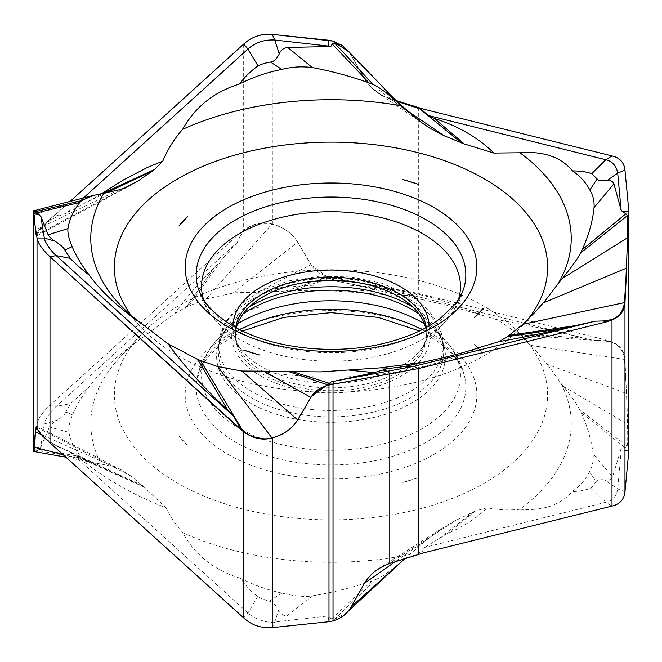 <?xml version="1.0" encoding="UTF-8"?>
<svg xmlns="http://www.w3.org/2000/svg" width="662" height="662" viewBox="0 0 662 662"><rect width="100%" height="100%" fill="white"/><g stroke="black" fill="none" stroke-linecap="round" stroke-linejoin="round"><path stroke-width="0.5" stroke-dasharray="3.31 2.48" d="M281.938 593.102L269.351 601.154C264.792 599.962 260.911 598.415 257.717 596.495C251.709 592.142 245.983 586.069 240.521 578.29C253.43 584.927 267.241 589.859 281.938 593.102C290.899 595.419 305.248 597.505 312.911 595.742C333.118 592.407 352.805 587.467 371.945 580.905L376.339 579.192L334.335 619.342L331.662 618.887L328.311 616.943L325.613 616.239L274.763 621.974C266.836 623.761 252.305 617.787 247.985 612.987L70.561 452.345L53.233 444.037L57.776 446.544L55.467 447.297M60.656 447.86L57.776 446.544M143.629 486.57L75.261 455.208L78.381 457.368C104.331 478.518 133.476 495.267 165.806 507.622L143.629 486.57L131.126 476.177L37.519 427.635L36.435 426.237M53.233 444.037L50.957 442.481C47.647 440.801 37.991 430.739 37.519 427.635M380.062 294.226L392.649 293.862L404.283 295.409L421.479 299.431L380.062 294.226L349.089 291.992C328.882 290.378 309.195 290.014 290.055 290.899L252.636 292.472C228.895 292.579 235.755 293.216 233.082 293.084L206.279 298.926L186.279 307.06L174.768 313.49L142.049 337.934C118.912 354.021 101.518 370.066 89.867 386.087C82.121 395.893 76.353 405.508 72.563 414.933C69.618 421.603 68.385 427.387 68.889 432.294L49.393 427.015C50.693 424.797 53.266 422.513 57.131 420.171L44.304 423.986C44.089 421.065 50.966 410.672 56.212 406.41L237.236 242.482L240.008 236.599L238.196 234.646L243.674 230.177C252.909 223.466 262.425 221.414 272.223 224.021C283.816 227.298 292.339 233.38 297.768 242.284L312.985 267.613L319.912 273.48L328.981 276.997L328.981 40.283M131.126 476.177L121.907 470.152L114.832 467.231C113.061 467.016 117.381 467.264 101.278 464.145A240.223 138.697 180 0 1 119.408 357.91A240.223 138.697 180 0 1 142.049 337.934M489.127 309.32A216.623 125.06 0 0 0 140.203 335.576A216.623 125.06 0 0 0 172.873 480.273A216.623 125.06 0 0 0 457.376 496.376A216.623 125.06 0 0 0 521.797 335.576A216.623 125.06 0 0 0 489.127 309.32M519.538 334.906L608.767 341.46L611.043 342.155C614.353 342.486 624.009 348.775 624.481 359.433L626.542 393.451L547.168 364.315L533.754 348.419L519.538 334.906L499.793 321.376L496.194 319.506C528.524 325.365 557.669 331.588 583.619 338.166L591.439 339.912L604.224 340.715L606.533 340.136L612.002 341.997C620.36 345.44 624.688 351.381 624.978 359.805L628.834 447.785L628.834 211.07M496.186 319.498L479.346 314.491A240.223 138.697 180 0 0 478.204 313.978M252.636 292.472A240.223 138.697 180 0 1 477.666 313.738M144.349 487.249L78.381 457.368M206.279 298.926L271.892 224.087C254.771 220.86 244.932 229.888 244.27 230.798L240 236.599M237.236 242.482L214.38 267.696C198.807 282.939 185.608 298.198 174.768 313.49M271.892 224.087L272.396 224.211C283.783 227.397 292.199 233.355 297.643 242.077L311.049 264.85M124.621 188.016L37.527 234.356C39.546 228.862 49.675 219.999 51.288 219.643L59.1 215.886L55.467 214.703L69.858 201.662L49.998 219.163C41.64 226.387 37.312 231.443 37.022 234.315L36.269 235.804L35.285 229.805L33.812 210.549M33.166 211.89L33.166 448.604L37.022 423.97C37.974 418.781 42.294 412.534 49.998 405.227L238.196 234.646M34.242 210.673L33.754 210.508L34.54 214.422C34.126 210.35 34.159 209.49 34.639 211.84M38.628 447.222L33.166 448.604L33.166 450.11M628.9 449.407L628.834 447.785M333.019 41.102L333.019 277.817L418.326 293.415L606.533 340.144M285.661 291.09L327.665 277.13L336.387 281.218L387.237 290.932L389.777 288.185L389.777 98.53L396.008 100.55L389.777 98.53C378.184 94.343 369.661 87.583 364.232 78.265L349.379 52.224L364.232 78.257M333.689 280.225L333.019 277.817L328.981 276.997M233.082 293.084L297.643 242.077M72.563 414.933L65.894 411.979L70.635 403.572L89.858 386.087M186.279 307.052L214.38 267.696M68.889 432.294C70.577 440.892 74.574 449.01 80.88 456.648L82.444 458.253L34.962 450.119L40.556 447.702L44.304 423.986L37.022 423.97L37.022 234.315C36.236 237.286 35.657 235.78 35.285 229.805L34.383 214.38M34.962 450.119L34.316 451.302M82.444 458.253L93.747 462.788L101.278 464.145M114.832 467.231L41.234 434.529M70.561 452.345L75.261 455.208M165.814 507.613C170.316 516.724 175.935 525.074 182.654 532.67A240.223 138.697 0 0 0 409.364 554.69L428.918 538.049L395.222 561.69M240.521 578.29C214.554 570.528 195.265 555.327 182.654 532.67M269.351 601.154C272.595 601.841 275.657 604.927 278.52 610.422L274.763 621.974L272.223 627.634M325.613 616.248L286.828 615.983C282.906 615.577 280.134 613.724 278.52 610.422M376.339 579.192C382.073 577.074 391.275 570.503 403.952 559.489L409.364 554.69M334.335 619.342L346.392 612.921L350.901 607.244L364.522 583.23M428.918 538.049L446.461 525.645L455.721 520.464L390.108 562.957L379.144 568.236L369.586 576.188L364.357 583.346M390.108 562.957C407.544 557.594 416.754 554.533 417.73 553.771L422 550.552L423.804 552.795M625.027 447.595L581.12 412.633L579.556 409.48L627.038 446.097L625.027 447.595L621.444 447.909L617.696 488.92C616.744 496.053 612.772 500.497 605.788 502.268L424.764 547.375L421.992 550.552M424.764 547.375L447.62 533.373C463.193 526.795 476.392 518.255 487.232 507.762C498.718 510.038 509.632 510.526 519.951 509.227A240.223 138.697 0 0 0 560.722 383.025C544.619 360.012 548.939 367.005 547.168 364.315M487.232 507.762L475.721 510.807L455.721 520.464M621.444 447.909L620.749 449.738L628.834 450.93M627.038 446.097C627.766 444.21 627.907 437.044 627.444 424.599L626.542 393.451M579.556 409.48C577.62 405.326 572.208 397.572 563.329 386.219L560.722 383.025M608.767 341.46L604.224 340.707M517.651 333.367L583.619 338.166M392.649 293.862L383.48 291.768L387.237 290.932C395.164 292.463 409.704 294.433 414.015 295.691L591.439 339.912M421.479 299.431L449.788 305.91L477.55 313.871M478.121 314.069L479.346 314.491M336.387 281.218L375.172 289.36L383.48 291.768M327.665 277.13L311.099 264.924M519.951 509.227C543.088 511.023 560.482 505.147 572.134 491.585C579.879 486.256 585.647 479.644 589.437 471.758C592.382 466.876 593.615 460.918 593.111 453.884L612.607 476.921C611.307 479.536 608.734 480.538 604.869 479.933L617.696 488.92L624.978 491.849M589.437 471.758L596.106 481.812L591.365 487.877C585.796 490.211 579.382 491.452 572.142 491.593M475.721 510.807L447.62 533.373M596.106 481.812C596.619 479.925 599.54 479.296 604.869 479.933M581.12 412.633C587.426 426.254 591.423 440.007 593.111 453.884M620.749 449.738L612.59 476.913M243.666 311.918A168.024 97.008 180 0 1 259.653 306.969L243.666 311.918L259.653 306.969M187.454 445.22A168.024 97.008 180 0 1 178.872 435.985L187.454 445.22L178.872 435.985M418.334 477.674A168.024 97.008 180 0 1 402.347 482.631L418.334 477.674L402.347 482.631M474.546 344.372A168.024 97.008 180 0 1 483.128 353.607L474.546 344.372L483.128 353.607M425.641 327.822A95.585 55.186 180 0 1 426.518 337.603A95.585 55.186 180 0 1 365.937 386.922A95.585 55.186 180 0 1 263.41 374.576A95.585 55.186 180 0 1 235.482 337.603A95.585 55.186 180 0 1 236.359 327.822M527.051 320.391A216.623 125.06 180 0 1 521.797 326.424A216.623 125.06 180 0 1 182.944 358.498A216.623 125.06 180 0 1 140.203 326.424A216.623 125.06 180 0 1 131.01 315.261M83.197 198.161L66.953 212.941L102.238 193.536M66.953 212.941L59.1 215.886M118.854 189.895L35.45 230.028L36.269 235.804M37.527 234.356L36.6 235.912M35.285 229.805L34.54 214.422M260.745 371.051A240.223 138.697 0 0 0 479.346 347.509M396.712 101.22L387.833 98.191L381.055 94.931L369.603 85.845L364.348 78.662L350.951 54.656M418.194 119.93L376.355 87.864M347.509 50.238L350.893 54.764M311.529 396.389L301.615 413.179M65.894 411.979C65.339 413.965 62.41 416.696 57.131 420.171L57.52 419.923M80.88 456.639L36.973 448.96M40.556 447.711L49.41 427.015M389.604 98.861L389.777 98.53C378.184 94.343 369.661 87.583 364.232 78.265L364.166 78.323M243.674 44.114L243.674 230.177L244.27 230.798M55.467 214.703L49.998 219.163C41.64 226.387 37.312 231.443 37.022 234.315L37.477 234.489M142.462 485.577L59.439 446.924M188.662 305.927L223.086 258.337M272.396 224.211L272.223 34.366M51.288 219.643L49.998 219.163L49.998 405.235L56.212 406.41L70.635 403.572M624.978 170.151L624.978 359.805L624.523 359.838M611.043 342.155L612.002 341.997L612.002 155.934M418.326 107.352L418.326 293.415L414.015 295.691L404.283 295.409M98.671 463.698L63.742 454.794M257.717 596.495L247.985 612.987L243.674 617.886M312.911 595.742L286.828 615.991M371.945 580.905L331.662 618.887M473.338 511.85L438.914 538.446M417.73 553.771L418.326 554.648M328.981 621.717L328.311 616.943M50.957 442.481L49.998 442.837M37.477 427.511L37.022 427.685M591.365 487.877L605.788 502.268L612.002 506.066M563.329 386.219L627.435 424.168M530.874 345.399L624.481 359.433M349.089 291.992L375.172 289.352M290.055 290.899L330.338 278.346M258.048 292.099L310.908 264.618M434.131 335.253A145.855 84.206 180 0 1 434.131 454.339A145.855 84.206 180 0 1 227.869 454.339A145.855 84.206 180 0 1 227.869 335.253A145.855 84.206 180 0 1 434.131 335.253M239.934 329.701A134.825 77.843 0 0 0 197.019 378.407A134.825 77.843 0 0 0 235.242 441.902A134.825 77.843 0 0 0 235.664 442.15A134.825 77.843 0 0 0 389.488 457.243A134.825 77.843 0 0 0 464.981 378.407A134.825 77.843 0 0 0 426.758 332.307A134.825 77.843 0 0 0 426.336 332.059A134.825 77.843 0 0 0 422.066 329.701M424.375 323.759A129.454 74.74 180 0 1 446.577 341.857A129.454 74.74 180 0 1 406.89 436.084A129.454 74.74 180 0 1 239.462 428.38A129.454 74.74 180 0 1 239.048 428.14A129.454 74.74 180 0 1 215.423 341.857A129.454 74.74 180 0 1 237.625 323.759M242.987 314.036A114.394 66.043 0 0 0 228.87 326.474A114.394 66.043 0 0 0 250.112 402.926A114.394 66.043 0 0 0 250.493 403.15A114.394 66.043 0 0 0 398.276 409.637A114.394 66.043 0 0 0 433.13 326.474A114.394 66.043 0 0 0 419.013 314.036M412.997 307.193A112.664 65.05 180 0 1 443.59 349.395A112.664 65.05 180 0 1 376.281 411.367A112.664 65.05 180 0 1 251.709 398.011A112.664 65.05 180 0 1 251.337 397.796A112.664 65.05 180 0 1 218.41 349.395A112.664 65.05 180 0 1 249.003 307.193M300.581 283.237A112.267 64.818 0 0 0 218.808 343.23A112.267 64.818 0 0 0 251.618 391.465A112.267 64.818 0 0 0 375.875 405.045A112.267 64.818 0 0 0 443.192 343.23A112.267 64.818 0 0 0 410.382 299.803A112.267 64.818 0 0 0 361.419 283.237M260.811 376.082A99.267 57.313 0 0 0 401.189 376.082A99.267 57.313 0 0 0 401.189 295.037A99.267 57.313 0 0 0 260.811 295.037A99.267 57.313 0 0 0 260.811 376.082M235.639 327.433A95.775 55.294 0 0 0 235.291 334.624A95.775 55.294 0 0 0 263.277 371.672A95.775 55.294 0 0 0 263.608 371.862A95.775 55.294 0 0 0 366.227 383.993A95.775 55.294 0 0 0 426.709 334.624A95.775 55.294 0 0 0 426.361 327.433M429.075 325.886A98.084 56.626 180 0 1 418.574 352.192A98.084 56.626 180 0 1 261.978 366.922A98.084 56.626 180 0 1 261.639 366.723A98.084 56.626 180 0 1 243.426 352.192A98.084 56.626 180 0 1 232.925 325.886M203.457 299.282A129.454 74.74 0 0 0 215.423 320.143A129.454 74.74 0 0 0 239.065 339.093A129.454 74.74 0 0 0 239.462 339.325A129.454 74.74 0 0 0 446.577 320.143A129.454 74.74 0 0 0 458.543 299.274M235.482 337.603L235.291 334.624C235.382 339.879 238.088 345.73 243.426 352.192L215.423 320.143C205.94 309.361 199.8 297.18 197.019 283.593A134.825 77.843 0 0 0 235.25 329.701A134.825 77.843 0 0 0 235.664 329.941A134.825 77.843 0 0 0 375.544 348.369A134.825 77.843 0 0 0 464.981 283.593C462.2 297.18 456.06 309.361 446.577 320.143L418.574 352.192C423.912 345.73 426.618 339.879 426.709 334.624L426.518 337.603M106.69 192.667L88.418 201.306M99.432 194.082L34.548 214.637M406.642 110.281L390.067 99.027M387.816 92.448L351.083 55.095M41.251 446.403L40.68 446.709M140.203 335.576L119.408 357.91M186.312 307.044L191.136 300.283L186.312 307.044M210.276 273.439L184.971 308.864M93.747 462.788L66.49 457.285M121.154 469.763L36.782 426.105M348.46 610.96L346.392 612.921M443.383 527.548L379.144 568.228M521.797 335.576L533.994 348.675M242.573 331L221.72 343.553L207.065 357.645L197.019 378.407C199.8 364.82 205.94 352.639 215.423 341.857L228.87 326.474C222.184 334.426 218.7 342.064 218.41 349.395L218.808 343.23L224.716 323.056L239.23 305.132L261.068 290.792L288.541 280.928L319.489 276.22L351.39 276.989L381.61 283.195L407.701 294.391C420.147 301.591 429.489 310.246 435.745 320.375C440.18 327.665 442.663 335.286 443.192 343.23L443.59 349.395C443.3 342.064 439.816 334.426 433.13 326.474L446.577 341.857C456.06 352.639 462.2 364.82 464.981 378.407C463.921 372.706 461.397 366.905 457.417 361.013C451.285 351.927 441.662 343.52 428.554 335.808L419.427 331M140.203 326.424L119.408 304.09M132.052 184.549L36.782 235.887M521.797 326.424L535.004 312.232M422.066 122.9L378.035 93.052M57.478 420.072L54.35 420.999"/><path stroke-width="0.99" d="M477.666 313.738A240.223 138.697 180 0 1 478.204 313.978M272.223 34.366C261.002 33.63 251.486 36.882 243.674 44.114L69.858 201.662L243.674 44.114C251.916 36.7 261.432 33.448 272.223 34.366L333.019 41.102L342.08 45.33L349.379 52.224L333.019 41.102L328.981 40.283L272.223 34.366L274.763 40.026C264.337 39.463 255.408 42.467 247.985 49.013L83.197 198.161M33.166 448.604L33.166 211.89L33.166 213.396L33.166 211.89L33.754 210.508L34.242 210.673L34.639 211.84L40.854 216.383L48.127 234.836C49.236 236.864 51.537 238.99 55.037 241.208L44.304 238.014C44.089 240.935 50.966 251.328 56.212 255.59L233.636 416.241L227.769 410.084C203.755 387.808 183.862 365.722 168.082 343.81M40.854 216.383L44.313 238.014L37.022 238.03L33.166 213.396L37.022 238.03C37.974 243.219 42.294 249.466 49.998 256.773L243.674 431.823C252.909 438.534 262.425 440.586 272.223 437.979C283.816 434.702 292.339 428.62 297.768 419.716L311.603 396.273L317.032 390.456L325.406 386.012L328.981 385.003L328.981 621.717L272.223 627.634C261.002 628.37 251.486 625.118 243.674 617.886L49.998 442.837C41.64 435.613 37.312 430.557 37.022 427.685L36.269 426.196L35.285 432.195L33.754 451.492L66.49 457.285M33.166 450.11L33.754 451.492M328.981 621.717L333.019 620.898L333.019 384.183L328.981 385.003L418.326 368.585L606.533 321.856L612.002 320.003C620.36 316.56 624.688 310.619 624.978 302.195L627.617 237.426M628.834 214.215L628.834 450.93L624.978 491.849C624.026 499.603 619.706 504.345 612.002 506.066L423.804 552.795L389.777 563.47C378.184 567.657 369.661 574.417 364.232 583.735L350.951 607.344C347.128 613.823 341.145 618.341 333.019 620.898M628.834 450.93L628.9 449.407M628.834 211.07L624.978 170.151C624.026 162.397 619.706 157.655 612.002 155.934L423.804 109.205L396.008 100.55L423.804 109.205L612.002 155.934C619.93 157.846 624.249 162.587 624.978 170.151L628.834 211.07L622.611 211.865L621.146 210.16L613.873 183.829C612.764 181.33 610.463 180.254 606.963 180.61L617.696 173.08C616.463 165.872 612.491 161.429 605.788 159.732L428.364 115.511L434.231 118.382L437.292 120.989L434.231 118.382C458.245 126.086 478.138 137.646 493.918 153.063M34.962 450.119C34.234 452.585 34.093 451.732 34.556 447.57L35.458 431.963L41.234 434.529M36.435 426.237L35.458 431.963M395.222 561.69L364.522 583.23M351.307 606.731L404.54 558.968M477.55 313.871L478.121 314.069M236.359 327.822A95.585 55.186 180 0 1 300.714 283.212A95.585 55.186 180 0 1 398.59 296.535A95.585 55.186 180 0 1 425.641 327.822M131.01 315.261A216.623 125.06 180 0 1 207.562 164.433A216.623 125.06 180 0 1 479.056 175.91A216.623 125.06 180 0 1 527.051 320.391M474.546 317.628A168.024 97.008 0 0 0 483.128 308.393L474.546 317.628L483.128 308.393M243.666 350.082A168.024 97.008 0 0 0 259.653 355.031L243.666 350.082L259.653 355.031M187.454 216.78A168.024 97.008 0 0 0 178.872 226.015L187.454 216.78L178.872 226.015M418.334 184.326A168.024 97.008 0 0 0 402.347 179.369L418.334 184.326L402.347 179.369M162.753 161.18C167.66 149.438 174.296 138.821 182.654 129.33A240.223 138.697 180 0 1 401.255 105.788L422.066 122.9L430.101 128.345L444.26 135.809L406.642 110.281M507.456 336.619L499.247 341.575L479.346 347.509C466.975 351.927 447.984 356.884 422.364 362.379L380.211 367.857L391.474 368.163C387.055 368.668 384.142 369.305 382.752 370.066L387.237 371.068L389.777 373.815L333.019 384.183L333.83 381.271L414.015 366.309L595.047 321.202L561.078 328.799L507.456 336.619L522.864 324.314L534.598 312.679L543.146 302.964C545.083 300.176 540.308 307.532 558.083 283.667A240.223 138.697 0 0 0 519.951 152.773L493.91 153.071L464.261 143.935L444.26 135.809M227.769 410.084L197.739 359.458L168.09 343.81L142.049 324.066A240.223 138.697 180 0 1 119.408 304.09A240.223 138.697 180 0 1 103.917 193.172L118.854 189.895L125.681 187.594L139.136 180.296L124.621 188.016M102.18 193.287L123.595 179.841L147.469 167.42L162.753 161.172L154.544 169.513L139.136 180.296M182.654 129.33C195.025 107.029 214.016 91.902 239.636 83.95C252.743 77.239 266.794 72.406 281.789 69.444C291.793 66.854 301.963 66.225 312.298 67.582L287.788 47.449C283.593 48.003 280.746 50.122 279.248 53.829L274.771 40.026L328.17 46.042L328.981 40.283M281.789 69.444L270.526 62.046C265.503 62.898 261.325 64.197 257.981 65.96C250.757 71.016 244.634 77.007 239.627 83.942M154.544 169.513L102.238 193.536M89.494 275.367C81.881 265.685 76.105 256.111 72.166 246.661C68.922 239.28 67.516 233.247 67.946 228.58C69.436 219.379 73.399 210.673 79.845 202.456L81.492 200.677L92.423 195.671L103.917 193.172M72.166 246.661L64.876 250.087L70.255 258.354C75.013 263.435 81.426 269.103 89.502 275.375C101.013 291.479 118.531 307.706 142.049 324.066M64.876 250.087C64.049 248.002 60.772 245.039 55.037 241.208M233.636 416.241L239.346 426.121L238.196 427.354L243.674 431.823C252.909 438.534 262.425 440.586 272.223 437.979C283.816 434.702 292.339 428.62 297.768 419.716L311.041 397.159C314.88 390.919 320.863 386.873 328.981 385.003M197.739 359.458L217.74 366.607L271.933 437.905L272.396 437.789C283.791 434.595 292.207 428.645 297.652 419.915L301.615 413.179M200.512 360.608L242.16 429.621L239.346 426.121M217.74 366.607L241.87 371.026L263.898 371.175L310.908 397.382M391.474 368.163L404.019 366.599L422.373 362.379M499.247 341.575C521.573 337.719 542.186 333.458 561.086 328.799M522.864 324.314L624.473 302.6C622.454 316.883 612.325 319.39 610.712 319.796L602.9 320.962L606.533 321.864L612.002 320.003C620.36 316.56 624.688 310.619 624.978 302.195L626.715 268.176M595.047 321.202L602.9 320.962M543.146 302.964L626.566 268.11M624.473 302.6L626.55 268.549M572.506 170.895C580.119 176.117 585.895 182.489 589.834 190.011C593.078 195.298 594.484 201.19 594.054 207.686C592.564 221.828 588.601 235.846 582.155 249.74L580.508 253.033C578.555 257.336 572.58 265.768 562.568 278.321L558.083 283.667M589.834 190.011L597.124 178.905L591.745 173.734C586.987 171.88 580.574 170.928 572.498 170.904C560.987 157.026 543.469 150.977 519.951 152.773M597.124 178.905C597.952 180.56 601.228 181.131 606.963 180.602M580.508 253.033L627.361 215.688L625.929 213.76L622.611 211.865M627.361 215.688C627.841 219.205 627.874 226.445 627.46 237.401M621.146 210.16L617.687 173.08L624.978 170.151M428.364 115.511L422.654 110.628L423.804 109.205M461.488 142.909L419.84 108.891L422.654 110.628M464.261 143.935L437.301 120.989M419.84 108.891L396.712 101.22M312.298 67.582C331.77 71.198 350.711 76.32 369.115 82.957L373.236 84.628C378.647 86.78 386.939 92.879 398.102 102.908L401.255 105.788M270.526 62.046C273.869 61.707 276.774 58.968 279.248 53.829M369.115 82.957L332.192 43.965L330.826 46.506L287.788 47.457M373.236 84.628L334.484 42.98L332.192 43.965M334.484 42.98L347.509 50.238L398.102 102.908M330.826 46.514L328.17 46.042L328.112 46.646M380.211 367.857L320.698 371.878L288.764 371.639L327.516 384.804L331.174 381.875L374.212 372.615L382.752 370.066M327.516 384.804L311.529 396.389M288.764 371.639L263.898 371.175M241.87 371.026L297.652 419.915M242.16 429.621L244.113 431.367C245.668 434.032 260.687 441.413 271.933 437.905M292.885 371.771L329.808 383.472M331.174 381.875L333.888 381.213M33.812 210.549L33.166 211.89M37.022 427.685L37.022 238.03C37.751 242.921 42.07 249.169 49.998 256.773L238.196 427.354M389.777 563.47L389.777 373.815L418.326 368.585L606.533 321.856M49.998 442.837L49.998 256.765L56.212 255.59L70.255 258.354M244.113 431.367L243.674 431.823L243.674 617.886M272.223 627.634L272.396 437.789M418.326 554.648L418.326 368.585L414.015 366.309L404.019 366.599M610.712 319.796L612.002 320.003L612.002 506.066M624.978 491.849L624.978 302.195L624.523 302.162M63.742 454.794L34.565 447.363M422.066 329.701A134.825 77.843 0 0 0 239.934 329.701M237.625 323.759A129.454 74.74 180 0 1 422.538 322.675A129.454 74.74 180 0 1 422.952 322.915A129.454 74.74 180 0 1 424.375 323.759M419.013 314.036A114.394 66.043 0 0 0 411.888 309.518A114.394 66.043 0 0 0 411.507 309.303A114.394 66.043 0 0 0 242.987 314.036M249.003 307.193A112.664 65.05 180 0 1 410.291 305.596A112.664 65.05 180 0 1 410.663 305.811A112.664 65.05 180 0 1 412.997 307.193M361.419 283.237A112.267 64.818 0 0 0 300.581 283.237M426.361 327.433A95.775 55.294 0 0 0 398.723 293.473A95.775 55.294 0 0 0 398.392 293.283A95.775 55.294 0 0 0 298.289 280.605A95.775 55.294 0 0 0 235.639 327.433M232.925 325.886A98.084 56.626 180 0 1 293.878 274.267A98.084 56.626 180 0 1 400.022 286.439A98.084 56.626 180 0 1 400.361 286.638A98.084 56.626 180 0 1 429.075 325.886M458.543 299.274A129.454 74.74 0 0 0 422.935 233.852A129.454 74.74 0 0 0 422.538 233.62A129.454 74.74 0 0 0 271.362 220.132A129.454 74.74 0 0 0 203.457 299.282M426.336 219.85A134.825 77.843 0 0 0 272.512 204.757A134.825 77.843 0 0 0 197.019 283.593C198.079 289.294 200.603 295.095 204.583 300.987C210.715 310.073 220.338 318.48 233.446 326.192C270.923 348.617 335.568 356.007 386.12 342.792C408.264 337.14 426.32 329.022 440.28 318.447L454.935 304.355C460.38 297.329 463.731 290.403 464.981 283.593A134.825 77.843 0 0 0 426.75 220.09A134.825 77.843 0 0 0 426.336 219.85M434.131 207.661A145.855 84.206 0 0 0 227.869 207.661A145.855 84.206 0 0 0 227.869 326.747A145.855 84.206 0 0 0 434.131 326.747A145.855 84.206 0 0 0 434.131 207.661M257.981 65.96L247.985 49.013L243.674 44.114M152.665 170.928L106.69 192.667M67.946 228.58L48.119 234.828M79.845 202.456L36.071 213.007M81.492 200.677L34.639 211.84M33.166 213.396L39.389 214.968M509.335 335.295L573.582 325.911M562.568 278.321L627.452 237.832M591.745 173.734L605.788 159.732L612.002 155.934M594.054 207.686L613.881 183.821M582.155 249.74L625.929 213.76M417.887 108.005L418.326 107.352M349.702 370.24L374.212 372.615M33.1 449.357L33.1 212.643M628.9 449.357L628.9 212.643M403.837 559.597L348.46 610.96M419.427 331L378.283 317.412L331 312.638L283.725 317.412L242.573 331M92.423 195.671L34.242 210.673M464.228 143.927L458.683 139.21M417.465 119.317L399.608 103.942L387.816 92.448"/></g></svg>
